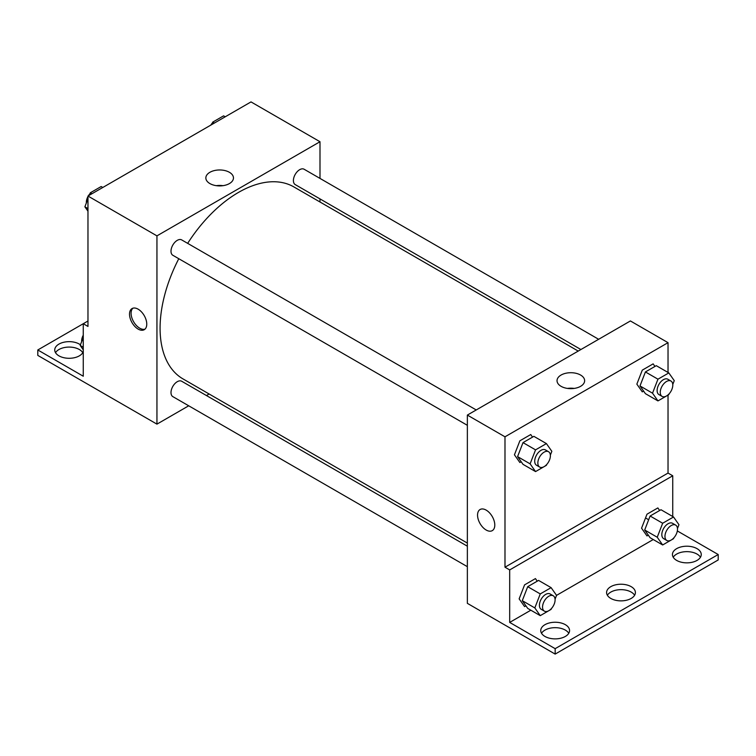 <?xml version="1.0" encoding="UTF-8"?>
<svg xmlns="http://www.w3.org/2000/svg" width="756" height="756" viewBox="0 0 756 756"><rect width="100%" height="100%" fill="white"/><g stroke="black" fill="none" stroke-linecap="round" stroke-linejoin="round"><path stroke-width="1.13" d="M87.97 321.007L83.264 323.719L83.264 376.223L37.8 349.971L83.264 323.719L87.97 326.441L87.97 196.04L251.011 101.909L319.996 141.731L319.996 178.416M138.14 329.096A12.191 7.04 60 0 1 130.174 318.352A12.191 7.04 60 0 1 132.035 308.58A12.191 7.04 60 0 1 144.235 315.621A12.191 7.04 60 0 1 144.235 329.701A12.191 7.04 60 0 1 138.14 329.096M37.8 349.971L37.8 355.405L156.946 424.135L156.946 235.863L87.97 196.04M476.233 409.96L181.705 239.917A8.864 5.122 120 0 0 174.863 242.289A8.864 5.122 120 0 0 170.998 251.219A8.864 5.122 120 0 0 172.831 255.273L467.359 425.316M467.359 546.191L181.705 381.26A8.864 5.122 120 0 0 174.863 383.642A8.864 5.122 120 0 0 170.998 392.562A8.864 5.122 120 0 0 172.831 396.626L467.359 566.669M209.138 393.999L206.454 395.549M188.716 405.792L156.946 424.135M319.996 198.894L319.996 201.994M156.946 235.863L319.996 141.731M598.639 339.283L304.11 169.24A8.864 5.122 120 0 0 297.278 171.621A8.864 5.122 120 0 0 293.404 180.542A8.864 5.122 120 0 0 295.237 184.606L580.901 349.527M578.217 351.077L293.895 186.93A110.858 64.005 120 0 0 187.658 243.356M178.785 258.713A110.858 64.005 120 0 0 160.083 328.189A110.858 64.005 120 0 0 183.046 378.936L467.359 543.082M229.418 172.302A13.806 7.976 180 0 1 233.462 177.934A13.806 7.976 180 0 1 219.656 185.91A13.806 7.976 180 0 1 205.849 177.934A13.806 7.976 180 0 1 214.373 170.572A13.806 7.976 180 0 1 229.418 172.302M223.001 185.674A13.806 7.976 0 0 0 216.31 185.674M132.876 308.212A12.191 7.04 -120 0 0 131.979 318.163A12.191 7.04 -120 0 0 139.718 328.18A12.191 7.04 -120 0 0 144.972 329.153M55.528 352.683A14.411 8.316 180 0 1 79.342 349.518A14.411 8.316 180 0 1 82.773 352.683M83.264 351.663A14.411 8.316 180 0 1 67.681 358.25A14.411 8.316 180 0 1 54.744 349.971A14.411 8.316 180 0 1 63.636 342.288A14.411 8.316 180 0 1 79.342 344.084A14.411 8.316 180 0 1 80.429 344.793M668.03 395.095L668.03 473.067L504.989 567.198L509.686 569.92L509.686 622.415L555.159 648.667L555.159 654.091L467.359 603.345L467.359 415.082L630.409 320.95L668.03 342.666L668.03 372.462M648.667 519.759L645.529 517.945M480.079 509.516A12.191 7.04 -120 0 0 478.208 519.287A12.191 7.04 -120 0 0 486.174 530.032A12.191 7.04 60 0 1 478.208 519.287A12.191 7.04 60 0 1 480.079 509.516A12.191 7.04 60 0 1 492.269 516.556A12.191 7.04 60 0 1 492.269 530.636A12.191 7.04 60 0 1 486.174 530.032A12.191 7.04 -120 0 0 492.269 530.636M504.989 567.198L504.989 436.807L467.359 415.082M654.951 366.443L653.146 363.863L642.288 370.138L636.854 384.133L642.288 391.863L643.611 391.098M532.545 437.11L530.74 434.539L519.873 440.805L514.439 454.8L519.873 462.53L521.196 461.765M504.989 436.807L668.03 342.666M580.599 375.052A13.806 7.976 180 0 1 584.643 380.684A13.806 7.976 180 0 1 570.837 388.66A13.806 7.976 180 0 1 557.03 380.684A13.806 7.976 180 0 1 565.545 373.322A13.806 7.976 180 0 1 580.599 375.052M668.03 473.067L672.736 475.779L672.736 516.518M677.329 530.939L718.2 554.526L718.2 559.96L555.159 654.091M574.182 388.414A13.806 7.976 0 0 0 567.491 388.414M718.2 554.526L555.159 648.667M607.38 595.265A14.411 8.316 180 0 1 631.194 592.09A14.411 8.316 180 0 1 634.624 595.265M673.227 557.248A14.411 8.316 180 0 1 686.845 551.644A14.411 8.316 180 0 1 700.472 557.248M541.532 633.273A14.411 8.316 180 0 1 555.159 627.669A14.411 8.316 180 0 1 568.777 633.273M672.736 475.779L509.686 569.92M537.251 581.175L535.437 578.595L524.579 584.87L519.145 598.865L524.579 606.595L525.902 605.83M659.657 510.498L657.852 507.928L646.985 514.193L641.56 528.198L646.985 535.919L648.308 535.153M653.241 539.538L556.539 595.369M530.835 610.205L509.686 622.415M631.194 586.665A14.411 8.316 180 0 1 635.409 592.543A14.411 8.316 180 0 1 620.997 600.869A14.411 8.316 180 0 1 606.586 592.543A14.411 8.316 180 0 1 615.488 584.861A14.411 8.316 180 0 1 631.194 586.665M676.658 560.413A14.411 8.316 180 0 1 672.434 554.526A14.411 8.316 180 0 1 686.845 546.21A14.411 8.316 180 0 1 701.256 554.526A14.411 8.316 180 0 1 692.364 562.218A14.411 8.316 180 0 1 676.658 560.413M544.963 636.448A14.411 8.316 180 0 1 540.748 630.561A14.411 8.316 180 0 1 555.159 622.245A14.411 8.316 180 0 1 569.57 630.561A14.411 8.316 180 0 1 560.668 638.244A14.411 8.316 180 0 1 544.963 636.448M546.749 464.449L546.418 465.309L535.55 471.583L530.117 463.853L535.55 449.858L546.418 443.592L551.842 451.313L550.359 455.131M548.554 451.719L545.416 449.905A8.864 5.122 120 0 0 538.584 452.277A8.864 5.122 120 0 0 534.709 461.207A8.864 5.122 120 0 0 536.552 465.261L539.68 467.076A8.864 5.122 120 0 0 548.554 461.954A8.864 5.122 120 0 0 548.554 451.719A8.864 5.122 120 0 0 541.721 454.091A8.864 5.122 120 0 0 537.847 463.012A8.864 5.122 120 0 0 539.68 467.076M535.55 471.583L523.01 464.345L517.577 456.615L523.01 442.619L533.868 436.344L546.418 443.592M530.117 463.853L517.577 456.615M535.55 449.858L523.01 442.619M669.154 393.781L668.824 394.641L657.956 400.907L652.532 393.186L657.956 379.191L668.824 372.916L674.257 380.646L672.774 384.464M670.959 381.043L667.822 379.228A8.864 5.122 120 0 0 660.99 381.61A8.864 5.122 120 0 0 657.125 390.531A8.864 5.122 120 0 0 658.958 394.594L662.095 396.399A8.864 5.122 120 0 0 670.959 391.287A8.864 5.122 120 0 0 670.959 381.043A8.864 5.122 120 0 0 664.127 383.415A8.864 5.122 120 0 0 660.253 392.345A8.864 5.122 120 0 0 662.095 396.399M657.956 400.907L645.416 393.668L639.992 385.938L645.416 371.943L656.284 365.677L668.824 372.916M652.532 393.186L639.992 385.938M657.956 379.191L645.416 371.943M551.445 608.514L551.115 609.374L540.256 615.649L534.823 607.918L540.256 593.923L551.115 587.648L556.548 595.378L555.065 599.196M553.26 595.775L550.122 593.97A8.864 5.122 120 0 0 543.29 596.342A8.864 5.122 120 0 0 539.415 605.263A8.864 5.122 120 0 0 541.249 609.327L544.386 611.141A8.864 5.122 120 0 0 553.26 606.019A8.864 5.122 120 0 0 553.26 595.775A8.864 5.122 120 0 0 546.418 598.157A8.864 5.122 120 0 0 542.553 607.077A8.864 5.122 120 0 0 544.386 611.141M540.256 615.649L527.716 608.4L522.283 600.68L527.716 586.684L538.574 580.41L551.115 587.648M534.823 607.918L522.283 600.68M540.256 593.923L527.716 586.684M673.861 537.837L673.53 538.697L662.662 544.972L657.238 537.242L662.662 523.246L673.53 516.981L678.954 524.702L677.48 528.52M675.666 525.108L672.528 523.294A8.864 5.122 120 0 0 665.696 525.666A8.864 5.122 120 0 0 661.821 534.596A8.864 5.122 120 0 0 663.664 538.659L666.792 540.464A8.864 5.122 120 0 0 675.666 535.342A8.864 5.122 120 0 0 675.666 525.108A8.864 5.122 120 0 0 668.833 527.48A8.864 5.122 120 0 0 664.959 536.401A8.864 5.122 120 0 0 666.792 540.464M662.662 544.972L650.122 537.733L644.688 530.003L650.122 516.008L660.98 509.733L673.53 516.981M657.238 537.242L644.688 530.003M662.662 523.246L650.122 516.008M87.97 211.189L84.88 206.804L87.97 198.847M89.369 195.228L90.314 192.799L101.172 186.534L102.807 187.469M87.97 208.58L84.88 206.804M91.939 193.744L90.314 192.799M87.97 196.532A8.864 5.122 120 0 0 86.335 202.343A8.864 5.122 120 0 0 86.364 202.986M89.983 193.659A8.864 5.122 120 0 0 88.395 195.795M211.784 124.56L212.719 122.132L223.587 115.857L225.212 116.802M214.354 123.067L212.719 122.132M212.389 122.992A8.864 5.122 120 0 0 210.801 125.118M83.264 349.82L80.183 345.435L83.264 337.478M83.264 347.212L80.183 345.435M83.264 335.163A8.864 5.122 120 0 0 81.639 340.975A8.864 5.122 120 0 0 81.657 341.618"/></g></svg>
